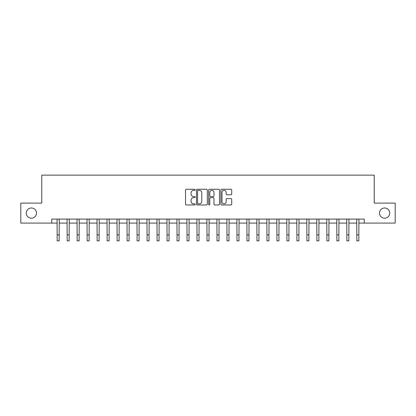 <?xml version="1.0" encoding="UTF-8"?>
<svg xmlns="http://www.w3.org/2000/svg" width="416" height="416" viewBox="0 0 416 416"><rect width="100%" height="100%" fill="white"/><g stroke="black" fill="none" stroke-linecap="round" stroke-linejoin="round"><path stroke-width="0.62" d="M195.213 189.816A0.551 0.551 0 0 0 194.667 189.27L186.332 189.27A0.785 0.785 0 0 0 185.546 190.05L185.546 204.173A0.785 0.785 0 0 0 186.332 204.958L194.667 204.958A0.551 0.551 0 0 0 195.213 204.407A0.551 0.551 0 0 0 194.667 203.856L193.586 203.856A2.512 2.512 0 0 1 191.074 201.349L191.074 200.169A2.512 2.512 0 0 1 193.586 197.662L194.667 197.662A0.551 0.551 0 0 0 195.213 197.111A0.551 0.551 0 0 0 194.667 196.56L193.586 196.56A2.512 2.512 0 0 1 191.074 194.054L191.074 192.873A2.512 2.512 0 0 1 193.586 190.367L194.667 190.367A0.551 0.551 0 0 0 195.213 189.816M379.496 213.096A5.117 5.117 0 0 0 384.613 218.208A5.117 5.117 0 0 0 389.724 213.096A5.117 5.117 0 0 0 384.613 207.979A5.117 5.117 0 0 0 379.496 213.096M26.276 213.096A5.117 5.117 0 0 0 31.387 218.208A5.117 5.117 0 0 0 36.504 213.096A5.117 5.117 0 0 0 31.387 207.979A5.117 5.117 0 0 0 26.276 213.096M230.927 194.797A0.785 0.785 0 0 0 231.707 194.012L231.707 190.05A0.785 0.785 0 0 0 230.927 189.27L221.671 189.27A0.785 0.785 0 0 0 220.886 190.05L220.886 204.173A0.785 0.785 0 0 0 221.671 204.958L230.927 204.958A0.785 0.785 0 0 0 231.707 204.173L231.707 199.389A0.785 0.785 0 0 0 230.927 198.604L226.964 198.604A0.785 0.785 0 0 0 226.179 199.389L226.179 201.76A2.101 2.101 0 0 1 224.078 203.856A2.101 2.101 0 0 1 221.983 201.76L221.983 192.462A2.101 2.101 0 0 1 224.078 190.367A2.101 2.101 0 0 1 226.179 192.462L226.179 194.012A0.785 0.785 0 0 0 226.964 194.797L230.927 194.797M51.766 223.085L20.8 223.085L20.8 203.107L41.777 203.107L41.777 175.136L374.223 175.136L374.223 203.107L395.2 203.107L395.2 223.085L364.234 223.085L364.234 219.086L51.766 219.086L51.766 223.085L57.164 223.085M207.314 190.05A0.785 0.785 0 0 0 206.528 189.27L197.272 189.27A0.785 0.785 0 0 0 196.487 190.05L196.487 204.173A0.785 0.785 0 0 0 197.272 204.958L206.528 204.958A0.785 0.785 0 0 0 207.314 204.173L207.314 190.05M209.472 189.27L218.728 189.27A0.785 0.785 0 0 1 219.513 190.05L219.513 204.173A0.785 0.785 0 0 1 218.728 204.958L214.765 204.958A0.785 0.785 0 0 1 213.98 204.173L213.98 198.448A0.785 0.785 0 0 0 213.195 197.662L210.569 197.662A0.785 0.785 0 0 0 209.784 198.448L209.784 204.407A0.551 0.551 0 0 1 209.238 204.958A0.551 0.551 0 0 1 208.686 204.407L208.686 190.05A0.785 0.785 0 0 1 209.472 189.27M59.16 223.085L67.153 223.085M69.15 223.085L77.142 223.085M79.139 223.085L87.131 223.085M89.128 223.085L97.12 223.085M99.117 223.085L107.11 223.085M109.106 223.085L117.099 223.085M119.096 223.085L127.088 223.085M129.085 223.085L137.077 223.085M139.074 223.085L147.066 223.085M149.063 223.085L157.056 223.085M159.052 223.085L167.045 223.085M169.042 223.085L177.034 223.085M179.031 223.085L187.023 223.085M189.02 223.085L197.012 223.085M199.009 223.085L207.002 223.085M208.998 223.085L216.991 223.085M218.988 223.085L226.98 223.085M228.977 223.085L236.969 223.085M238.966 223.085L246.958 223.085M248.955 223.085L256.948 223.085M258.944 223.085L266.937 223.085M268.934 223.085L276.926 223.085M278.923 223.085L286.915 223.085M288.912 223.085L296.904 223.085M298.901 223.085L306.894 223.085M308.89 223.085L316.883 223.085M318.88 223.085L326.872 223.085M328.869 223.085L336.861 223.085M338.858 223.085L346.85 223.085M348.847 223.085L356.84 223.085M358.836 223.085L364.234 223.085M198.136 190.367A0.551 0.551 0 0 0 197.584 190.913L197.584 203.31A0.551 0.551 0 0 0 198.136 203.856L199.274 203.856A2.512 2.512 0 0 0 201.786 201.349L201.786 192.873A2.512 2.512 0 0 0 199.274 190.367L198.136 190.367M213.98 192.504A2.101 2.101 0 0 0 211.884 190.403A2.101 2.101 0 0 0 209.784 192.504L209.784 195.78A0.785 0.785 0 0 0 210.569 196.56L213.195 196.56A0.785 0.785 0 0 0 213.98 195.78L213.98 192.504M57.065 219.086L57.164 234.874L59.16 234.874L59.254 219.086M57.164 234.874L57.164 240.864L59.16 240.864L59.16 234.874M67.054 219.086L67.153 234.874L69.15 234.874L69.243 219.086M67.153 234.874L67.153 240.864L69.15 240.864L69.15 234.874M77.043 219.086L77.142 234.874L79.139 234.874L79.232 219.086M77.142 234.874L77.142 240.864L79.139 240.864L79.139 234.874M87.032 219.086L87.131 234.874L89.128 234.874L89.222 219.086M87.131 234.874L87.131 240.864L89.128 240.864L89.128 234.874M97.022 219.086L97.12 234.874L99.117 234.874L99.211 219.086M97.12 234.874L97.12 240.864L99.117 240.864L99.117 234.874M107.011 219.086L107.11 234.874L109.106 234.874L109.2 219.086M107.11 234.874L107.11 240.864L109.106 240.864L109.106 234.874M117 219.086L117.099 234.874L119.096 234.874L119.189 219.086M117.099 234.874L117.099 240.864L119.096 240.864L119.096 234.874M126.989 219.086L127.088 234.874L129.085 234.874L129.178 219.086M127.088 234.874L127.088 240.864L129.085 240.864L129.085 234.874M136.978 219.086L137.077 234.874L139.074 234.874L139.168 219.086M137.077 234.874L137.077 240.864L139.074 240.864L139.074 234.874M146.973 219.086L147.066 234.874L149.063 234.874L149.157 219.086M147.066 234.874L147.066 240.864L149.063 240.864L149.063 234.874M156.962 219.086L157.056 234.874L159.052 234.874L159.146 219.086M157.056 234.874L157.056 240.864L159.052 240.864L159.052 234.874M166.951 219.086L167.045 234.874L169.042 234.874L169.135 219.086M167.045 234.874L167.045 240.864L169.042 240.864L169.042 234.874M176.94 219.086L177.034 234.874L179.031 234.874L179.124 219.086M177.034 234.874L177.034 240.864L179.031 240.864L179.031 234.874M186.93 219.086L187.023 234.874L189.02 234.874L189.114 219.086M187.023 234.874L187.023 240.864L189.02 240.864L189.02 234.874M196.919 219.086L197.012 234.874L199.009 234.874L199.103 219.086M197.012 234.874L197.012 240.864L199.009 240.864L199.009 234.874M206.908 219.086L207.002 234.874L208.998 234.874L209.092 219.086M207.002 234.874L207.002 240.864L208.998 240.864L208.998 234.874M216.897 219.086L216.991 234.874L218.988 234.874L219.081 219.086M216.991 234.874L216.991 240.864L218.988 240.864L218.988 234.874M226.886 219.086L226.98 234.874L228.977 234.874L229.07 219.086M226.98 234.874L226.98 240.864L228.977 240.864L228.977 234.874M236.876 219.086L236.969 234.874L238.966 234.874L239.06 219.086M236.969 234.874L236.969 240.864L238.966 240.864L238.966 234.874M246.865 219.086L246.958 234.874L248.955 234.874L249.049 219.086M246.958 234.874L246.958 240.864L248.955 240.864L248.955 234.874M256.854 219.086L256.948 234.874L258.944 234.874L259.038 219.086M256.948 234.874L256.948 240.864L258.944 240.864L258.944 234.874M266.843 219.086L266.937 234.874L268.934 234.874L269.027 219.086M266.937 234.874L266.937 240.864L268.934 240.864L268.934 234.874M276.832 219.086L276.926 234.874L278.923 234.874L279.022 219.086M276.926 234.874L276.926 240.864L278.923 240.864L278.923 234.874M286.822 219.086L286.915 234.874L288.912 234.874L289.011 219.086M286.915 234.874L286.915 240.864L288.912 240.864L288.912 234.874M296.811 219.086L296.904 234.874L298.901 234.874L299 219.086M296.904 234.874L296.904 240.864L298.901 240.864L298.901 234.874M306.8 219.086L306.894 234.874L308.89 234.874L308.989 219.086M306.894 234.874L306.894 240.864L308.89 240.864L308.89 234.874M316.789 219.086L316.883 234.874L318.88 234.874L318.978 219.086M316.883 234.874L316.883 240.864L318.88 240.864L318.88 234.874M326.778 219.086L326.872 234.874L328.869 234.874L328.968 219.086M326.872 234.874L326.872 240.864L328.869 240.864L328.869 234.874M336.768 219.086L336.861 234.874L338.858 234.874L338.957 219.086M336.861 234.874L336.861 240.864L338.858 240.864L338.858 234.874M346.757 219.086L346.85 234.874L348.847 234.874L348.946 219.086M346.85 234.874L346.85 240.864L348.847 240.864L348.847 234.874M356.746 219.086L356.84 234.874L358.836 234.874L358.935 219.086M356.84 234.874L356.84 240.864L358.836 240.864L358.836 234.874"/></g></svg>
